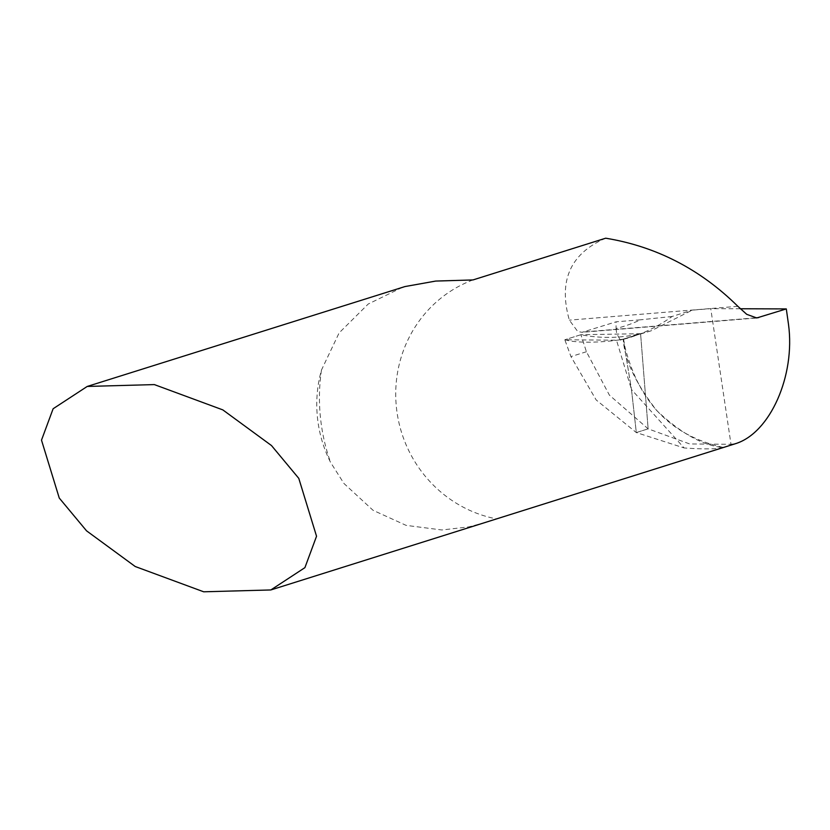 <?xml version="1.0" encoding="UTF-8"?>
<svg xmlns="http://www.w3.org/2000/svg" width="830" height="830" viewBox="0 0 830 830"><rect width="100%" height="100%" fill="white"/><g stroke="black" fill="none" stroke-linecap="round" stroke-linejoin="round"><path stroke-width="0.62" stroke-dasharray="4.15 3.11" d="M623.569 339.065L625.063 347.573C637.72 395.609 664.394 434.1 723.366 447.453L723.138 447.567C703.052 445.679 680.911 433.343 656.717 410.549C635.521 383.149 624.367 359.349 623.237 339.148L631.485 389.529L623.237 339.148L640.584 333.702L648.137 428.84L636.309 432.565L631.485 389.529L616.493 340.217L564.825 339.761L570.957 356.589L596.158 399.936L636.309 432.565L684.138 447.961L631.485 389.529L636.309 432.565L648.137 428.84L640.584 333.702L651.156 330.807L692.23 310.15L710.76 308.667L731.002 444.278L689.74 443.957L648.137 428.84L609.376 395.111L586.416 351.733L580.907 334.708L640.584 333.702L620.301 340.072A155.75 149.94 -107.5 0 0 630.81 337.198A155.75 149.94 -107.5 0 0 672.113 316.479L692.23 310.15M605.703 238.2C570.293 253.565 558.175 280.882 569.359 320.141L577.722 331.502L581.996 332.311L616.088 321.822L640.542 319.809A143.289 137.946 72.5 0 1 616.109 328.504A124.604 119.956 72.5 0 1 616.088 321.822M735.608 443.645L731.002 444.278M740.277 308.76L710.76 308.667M672.113 316.479L640.542 319.809M616.109 328.504L616.638 333.567L620.301 340.072M723.138 447.567C716.529 449.175 703.529 449.3 684.138 447.961M485.519 522.444L468.805 526.884L441.902 529.976L406.109 525.369L373.054 510.294L343.942 483.475L330.527 462.3A124.604 119.956 72.5 0 1 317.382 416.868A124.604 119.956 72.5 0 1 321.48 370.024L339.107 332.923L368.23 304.019L402.436 287.336M564.825 339.761C582.805 344.886 618.101 340.549 623.237 339.148L640.584 333.702C620.394 338.256 600.505 338.599 580.907 334.708L564.825 339.761L580.907 334.708M623.237 339.148L616.493 340.217M754.719 317.911L583.926 331.938M737.849 306.312L569.359 320.141M472.955 279.938A124.604 119.956 -107.5 0 0 396.335 406.648A124.604 119.956 -107.5 0 0 496.382 518.864M321.48 370.024A186.906 179.934 -107.5 0 0 330.527 462.3M586.416 351.733L570.957 356.589M756.4 318.004L582.338 332.291M651.062 330.838L620.259 340.082"/><path stroke-width="1.25" d="M270.829 589.954L735.608 443.645C770.105 433.001 795.514 375.7 788.5 324.385L786.301 308.916L756.742 317.963L746.72 314.331L737.849 306.312C700.292 269.221 656.24 246.51 605.703 238.2L472.955 279.938L435.688 281.069L404.988 286.558L87.212 386.448L154.339 384.591L222.814 409.885L271.493 445.554L298.79 478.371L316.541 536.242L304.911 567.647L270.829 589.954L203.692 591.8L135.217 566.517L86.548 530.837L59.252 498.031L41.5 440.149L53.13 408.744L87.212 386.448M786.301 308.916L740.277 308.76M758.703 317.589L754.719 317.911"/></g></svg>

